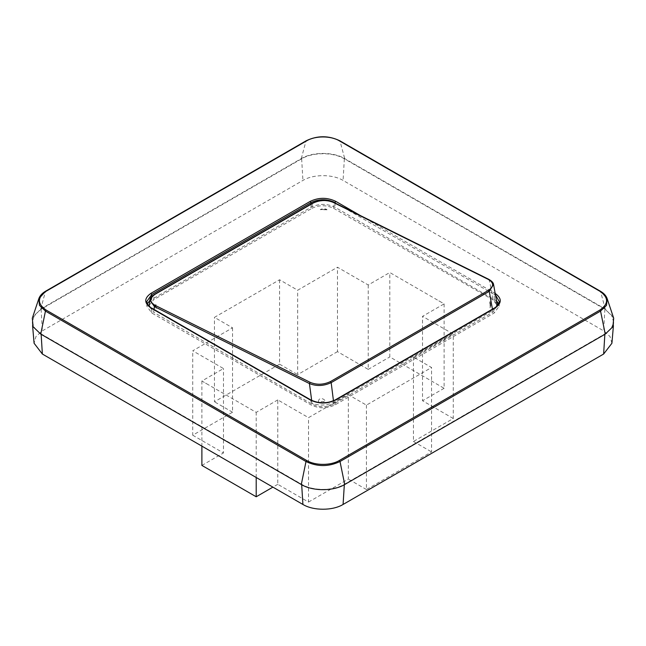 <?xml version="1.0" encoding="UTF-8"?>
<svg xmlns="http://www.w3.org/2000/svg" width="646" height="646" viewBox="0 0 646 646"><rect width="100%" height="100%" fill="white"/><g stroke="black" fill="none" stroke-linecap="round" stroke-linejoin="round"><path stroke-width="0.48" stroke-dasharray="3.23 2.42" d="M311.994 208.311C319.213 204.879 326.44 204.887 333.667 208.319L334.095 202.86C327.013 199.808 319.754 200.018 312.325 203.498L311.994 208.311L153.635 299.736L154.241 294.77L149.864 300.051M154.023 309.426L153.651 312.252L149.161 306.269M149.186 305.356L153.635 299.736M333.667 208.319L492.704 299.687L497.21 305.332M497.25 305.865L492.777 312.236L333.635 404.113C326.4 407.505 319.156 407.489 311.913 404.073L153.651 312.252M147.304 303.83L146.844 306.212L151.802 313.003L311.025 404.929C319.011 408.724 326.989 408.724 334.975 404.929L494.198 313.003L499.156 306.212L498.696 303.83M496.709 301.028L334.975 207.253C326.989 203.466 319.011 203.466 311.025 207.253L149.783 300.584M488.311 279.411L333.32 202.44M311.913 404.073L311.671 400.399M493.56 284.434L489.087 279.831C490.742 286.331 491.913 292.67 492.615 298.832L497.049 303.862M333.457 400.811L333.554 402.41C326.303 405.631 319.076 405.89 311.873 403.185M492.777 312.236L492.438 309.159M495.539 293.623L360.387 215.578M613.692 318.195L605.254 309.014L344.714 158.593C333.384 151.721 312.616 151.721 301.286 158.593L40.746 309.014L32.308 318.195M41.11 333.877L301.65 484.298C312.769 491.057 333.231 491.057 344.35 484.298L604.89 333.877L611.14 328.62L613.7 322.411L611.714 315.28L604.89 309.224L344.35 158.803C333.231 152.044 312.769 152.044 301.65 158.803L41.11 309.224L34.286 315.28L32.3 322.411L34.852 328.62L41.134 334.313M611.915 343.252L610.05 336.542L603.63 330.849L343.083 180.428C332.625 174.073 313.375 174.073 302.917 180.428L42.37 330.849L35.95 336.542L34.085 343.252M277.78 399.906L256.204 412.366L201.891 381.011L223.476 368.551L192.726 350.802L232.536 327.821L214.44 317.372L279.573 279.766L297.669 290.215L337.478 267.234L368.22 284.983L389.796 272.523L440.459 301.771L444.109 303.878L422.524 316.338L453.274 334.087L413.464 357.068L431.56 367.517L366.427 405.123L348.331 394.674L308.522 417.655L277.78 399.906L277.78 484.314L308.522 502.063L308.522 417.655M308.522 502.063L348.331 479.082L348.331 394.674M366.427 405.123L366.427 489.523L431.56 451.917L431.56 367.517M413.464 357.068L413.464 441.476L453.274 418.495L453.274 334.087M453.274 418.495L422.524 400.746L422.524 316.338M444.109 303.878L444.109 388.286L389.796 356.931L389.796 272.523M368.22 284.983L368.22 369.391L337.478 351.642L337.478 267.234M337.478 351.642L297.669 374.623L297.669 290.215M279.573 279.766L279.573 364.174L214.44 401.78L214.44 317.372M232.536 327.821L232.536 412.229L192.726 435.21L192.726 350.802M192.726 435.21L223.476 452.959L223.476 368.551M201.891 381.011L201.891 446.136M256.204 477.491L256.204 412.366M277.78 484.314L272.895 487.132M201.891 465.419L223.476 452.959M232.536 412.229L214.44 401.78M279.573 364.174L297.669 374.623M368.22 369.391L389.796 356.931M444.109 388.286L422.524 400.746M413.464 441.476L431.56 451.917M366.427 489.523L348.331 479.082M490.136 306.487L490.282 301.052L489.652 302.812L490.645 304.686L490.023 307.867L490.726 305.623L489.652 302.812M490.023 307.867L490.338 306.091L489.603 303.394M318.462 401.65C318.405 397.12 324.187 398.049 325.487 401.546L318.462 401.65L318.325 402.28L326.077 402.523L325.487 401.546M318.325 402.28L326.077 402.523M156.171 308.085L155.387 305.889L155.904 304.484L156.195 308.4L155.379 306.01L155.904 304.484M155.904 304.524L156.195 308.4M320.311 209.554L326.924 209.506C324.728 208.513 322.532 208.529 320.311 209.554L326.924 209.506M326.997 209.788L320.279 209.619M154.911 294.431L312.995 203.159M231.405 357.359L233.674 358.675M333.635 404.113L333.554 402.41L492.591 310.589L496.572 306.503M492.704 299.687L492.615 298.832M414.086 254.516L411.801 253.208M334.975 404.929L335.04 400.358C327.013 404.17 318.987 404.17 310.96 400.358L311.025 404.929M151.802 313.003L151.737 308.433L310.233 399.955M151.011 308.029L146.747 301.601L146.844 306.212M151.762 296.457L151.802 299.179M311.025 207.253L310.976 204.031M335.04 202.602L334.975 207.253M494.198 299.179L494.263 294.528L339.869 205.388M494.989 293.292L494.263 294.528L495.886 295.618M499.156 306.212L499.253 301.601L494.263 308.433L494.198 313.003M335.767 399.955L494.989 308.029M306.689 140.82L45.446 291.459L40.746 309.014M301.286 158.593L305.994 141.038C317.331 135.652 328.669 135.652 340.006 141.038L344.714 158.593M599.851 291.241L340.006 141.038M605.254 309.014L600.554 291.459L607.159 298.646M301.65 484.298L301.674 484.734M344.326 484.734L344.35 484.298M604.866 334.313L604.89 333.877M41.11 309.224L42.37 330.849M301.65 158.803L302.917 180.428M344.35 158.803L343.083 180.428M604.89 309.224L603.63 330.849M438.844 300.866L440.459 301.771M207.156 384.071L205.541 383.118M32.575 325.632L32.3 322.411M613.425 325.632L613.7 322.411M490.726 305.623L490.282 301.052M490.338 306.091L490.338 302.344M155.379 306.01L155.823 304.492M155.662 306.091L155.662 305.445"/><path stroke-width="0.97" d="M149.161 306.269L149.186 305.356M149.178 305.461L149.872 300.035L154.426 306.584L154.023 309.426M497.21 305.332L497.25 305.865M498.696 303.83L496.709 301.028M149.783 300.584L147.304 303.83M334.095 202.86L333.32 202.44C326.706 199.679 319.923 199.921 312.995 203.159L312.325 203.498M311.671 400.399L309.418 383.554L154.426 306.584L155.105 305.34L310.096 382.303L309.418 383.554C316.492 386.405 323.743 386.09 331.172 382.634L333.457 400.811M310.096 382.303C316.726 385.073 323.501 384.83 330.421 381.592L488.505 290.32C494.028 286.38 493.964 282.746 488.311 279.411L489.087 279.831M492.438 309.159L489.256 291.362L493.56 284.418L497.049 303.862L496.572 306.503M335.04 400.358L335.767 399.955C327.256 404 318.744 404 310.233 399.955L310.96 400.358M495.886 295.618L499.253 301.601C500.359 302.619 495.264 308.295 494.473 307.981L335.258 399.906C327.086 403.758 318.914 403.758 310.742 399.906L151.527 307.981C150.736 308.295 145.641 302.619 146.747 301.601L151.737 294.528L151.011 293.292C144.018 298.202 144.018 303.119 151.011 308.029L310.233 399.955M310.976 204.031L310.96 202.602C318.987 198.79 327.013 198.79 335.04 202.602L335.767 201.366C327.256 197.321 318.744 197.321 310.233 201.366L151.011 293.292M494.263 308.433L494.989 308.029C501.982 303.119 501.982 298.202 494.989 293.292M46.149 291.241C37.202 297.523 37.202 303.798 46.149 310.072L306.689 460.501C315.208 465.661 330.792 465.661 339.311 460.501L599.851 310.072C608.798 303.798 608.798 297.523 599.851 291.241L339.311 140.82C330.776 135.652 315.216 135.66 306.689 140.82L46.149 291.241M46.149 310.072L45.446 311.097L39.463 305.348L38.833 298.662L32.308 318.195L33.099 326.739L40.746 334.087L301.286 484.508C312.616 491.38 333.384 491.38 344.714 484.508L605.254 334.087L612.901 326.739L613.692 318.195L607.159 298.646L606.537 305.348L600.554 311.097L599.851 310.072M32.575 325.632L34.085 343.252L42.37 354.04L302.917 504.461C313.375 510.816 332.625 510.816 343.083 504.461L603.63 354.04L611.915 343.252L613.425 325.632M201.891 446.136L201.891 465.419L256.204 496.774L256.204 477.491M272.895 487.132L256.204 496.774M154.241 294.77L312.995 203.159M154.911 294.431C149.387 298.371 149.452 302.005 155.105 305.34M488.311 279.411L333.32 202.44M310.233 201.366L310.96 202.602L151.737 294.528L151.762 296.457M339.869 205.388L335.04 202.989M488.505 290.32L489.256 291.362L331.172 382.634L330.421 381.592M151.737 308.433L151.011 308.029M360.387 215.578L335.767 201.366M335.767 399.955L494.989 308.029M40.746 334.087L45.446 311.097L305.994 461.519L306.689 460.501M607.167 298.662L607.167 298.662C606.118 295.698 603.848 293.211 600.36 291.193L339.82 140.771C328.604 135.418 317.396 135.418 306.18 140.771L45.64 291.193C42.151 293.203 39.882 295.698 38.833 298.662L45.446 291.459M306.689 140.82L305.994 141.038M340.006 141.038L339.311 140.82L340.006 141.038M599.851 291.241L600.554 291.459M339.311 460.501L340.006 461.519L600.554 311.097L605.254 334.087M344.714 484.508L340.006 461.519C328.669 466.905 317.331 466.905 305.994 461.519L301.286 484.508M301.65 484.298L302.917 504.461M343.083 504.461L344.35 484.298M41.11 333.877L42.37 354.04M603.63 354.04L604.89 333.877M493.56 284.426C493.391 282.778 491.808 281.091 488.82 279.355L333.829 202.392C326.836 199.469 319.73 199.719 312.535 203.135L154.451 294.406C151.487 296.336 149.961 298.218 149.872 300.043M497.049 303.862L497.218 305.429"/></g></svg>
